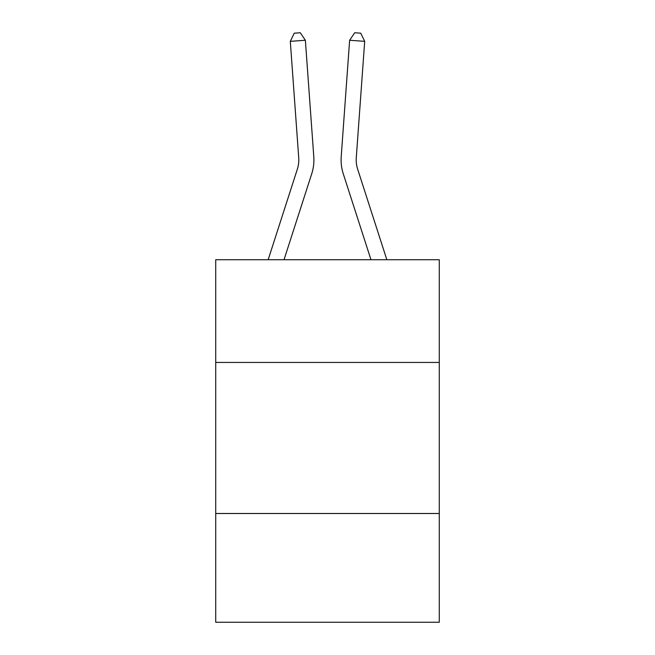 <?xml version="1.0" encoding="UTF-8"?>
<svg xmlns="http://www.w3.org/2000/svg" width="655" height="655" viewBox="0 0 655 655"><rect width="100%" height="100%" fill="white"/><g stroke="black" fill="none" stroke-linecap="round" stroke-linejoin="round"><path stroke-width="0.98" d="M439.276 362.444L439.276 259.724L215.724 259.724L215.724 362.444L439.276 362.444L439.276 622.25L215.724 622.25L215.724 362.444M439.276 513.495L215.724 513.495M313.786 156.643L305.369 40.258L313.786 156.643A45.318 45.318 0 0 1 311.723 173.812L284.024 259.724M386.843 259.724L357.655 169.178A30.212 30.212 0 0 1 356.279 157.732L364.696 41.347L349.631 40.258L341.214 156.643A45.318 45.318 0 0 0 343.277 173.812L370.976 259.724M268.157 259.724L297.345 169.178A30.212 30.212 0 0 0 298.721 157.732L290.304 41.347L294.259 33.184L300.285 32.75L305.369 40.258L290.304 41.347M297.345 169.178A30.212 30.212 0 0 0 298.721 157.732A30.212 30.212 0 0 1 297.345 169.178A30.212 30.212 0 0 0 298.721 157.732A30.212 30.212 0 0 1 297.345 169.178A30.212 30.212 0 0 0 298.721 157.732A30.212 30.212 0 0 1 297.345 169.178A30.212 30.212 0 0 0 298.721 157.732A30.212 30.212 0 0 1 297.345 169.178A30.212 30.212 0 0 0 298.721 157.732A30.212 30.212 0 0 1 297.345 169.178A30.212 30.212 0 0 0 298.721 157.732A30.212 30.212 0 0 1 297.345 169.178A30.212 30.212 0 0 0 298.721 157.732A30.212 30.212 0 0 1 297.345 169.178M364.696 41.347L360.741 33.184L354.715 32.75L349.631 40.258L341.214 156.643M357.655 169.178A30.212 30.212 0 0 1 356.279 157.732A30.212 30.212 0 0 0 357.655 169.178A30.212 30.212 0 0 1 356.279 157.732A30.212 30.212 0 0 0 357.655 169.178A30.212 30.212 0 0 1 356.279 157.732A30.212 30.212 0 0 0 357.655 169.178A30.212 30.212 0 0 1 356.279 157.732A30.212 30.212 0 0 0 357.655 169.178A30.212 30.212 0 0 1 356.279 157.732A30.212 30.212 0 0 0 357.655 169.178A30.212 30.212 0 0 1 356.279 157.732A30.212 30.212 0 0 0 357.655 169.178A30.212 30.212 0 0 1 356.279 157.732A30.212 30.212 0 0 0 357.655 169.178"/></g></svg>
